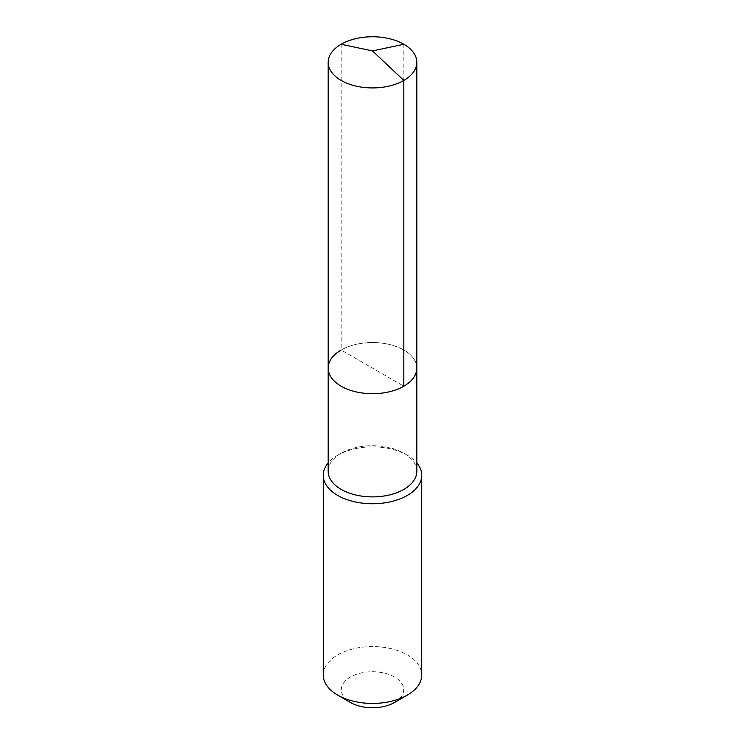 <?xml version="1.0" encoding="UTF-8"?>
<svg xmlns="http://www.w3.org/2000/svg" width="745" height="745" viewBox="0 0 745 745"><rect width="100%" height="100%" fill="white"/><g stroke="black" fill="none" stroke-linecap="round" stroke-linejoin="round"><path stroke-width="0.56" stroke-dasharray="3.73 2.79" d="M328.182 368.104A44.318 25.581 180 0 1 341.163 350.01A44.318 25.581 0 0 1 389.458 344.469A44.318 25.581 0 0 1 416.818 368.104A44.318 25.581 0 0 0 389.458 344.469A44.318 25.581 0 0 0 341.163 350.01L403.837 386.199M328.182 471.296A44.318 25.581 180 0 1 341.163 453.211L337.681 455.214A49.245 28.431 0 0 1 407.319 455.214A49.245 28.431 0 0 1 416.818 462.924M416.818 471.296A44.318 25.581 0 0 0 403.837 453.211A44.318 25.581 0 0 0 341.163 453.211L337.681 455.214A49.245 28.431 180 0 0 328.182 462.924M323.255 675.007A49.245 28.431 180 0 1 337.681 654.902A49.245 28.431 0 0 1 391.339 648.737A49.245 28.431 0 0 1 421.745 675.007M394.552 702.479A31.188 18.001 0 0 0 394.552 677.009A31.188 18.001 0 0 0 350.448 677.009A31.188 18.001 180 0 0 350.448 702.479M341.163 44.253L341.163 350.01M403.837 44.253L403.837 350.01M403.837 453.211L407.319 455.214"/><path stroke-width="1.12" d="M328.182 368.104L328.182 62.347A44.318 25.581 180 0 0 355.542 85.982A44.318 25.581 180 0 0 403.837 80.432L372.5 50.939L403.837 80.432A44.318 25.581 0 0 0 416.818 62.347L416.818 471.296A44.318 25.581 0 0 1 403.837 489.39A44.318 25.581 180 0 1 355.542 494.941A44.318 25.581 180 0 1 328.182 471.296L328.182 368.104A44.318 25.581 180 0 0 355.542 391.749A44.318 25.581 180 0 0 403.837 386.199A44.318 25.581 0 0 0 416.818 368.104A44.318 25.581 0 0 1 403.837 386.199L403.837 80.432L403.837 386.199A44.318 25.581 180 0 1 355.542 391.749A44.318 25.581 180 0 1 328.182 368.104A44.318 25.581 180 0 1 341.163 350.01M421.745 475.319L421.745 675.007A49.245 28.431 0 0 1 407.319 695.104L394.552 702.479L407.319 695.104A49.245 28.431 180 0 1 337.681 695.104A49.245 28.431 180 0 1 323.255 675.007L323.255 475.319A49.245 28.431 180 0 0 353.661 501.581A49.245 28.431 180 0 0 407.319 495.425A49.245 28.431 0 0 0 421.745 475.319A49.245 28.431 0 0 0 416.818 462.924M323.255 475.319A49.245 28.431 180 0 1 328.182 462.924M394.552 702.479A31.188 18.001 180 0 1 350.448 702.479L337.681 695.104M416.818 62.347A44.318 25.581 0 0 0 389.458 38.703A44.318 25.581 0 0 0 341.163 44.253A44.318 25.581 180 0 0 328.182 62.347M403.837 44.253L372.5 50.939L341.163 44.253"/></g></svg>
